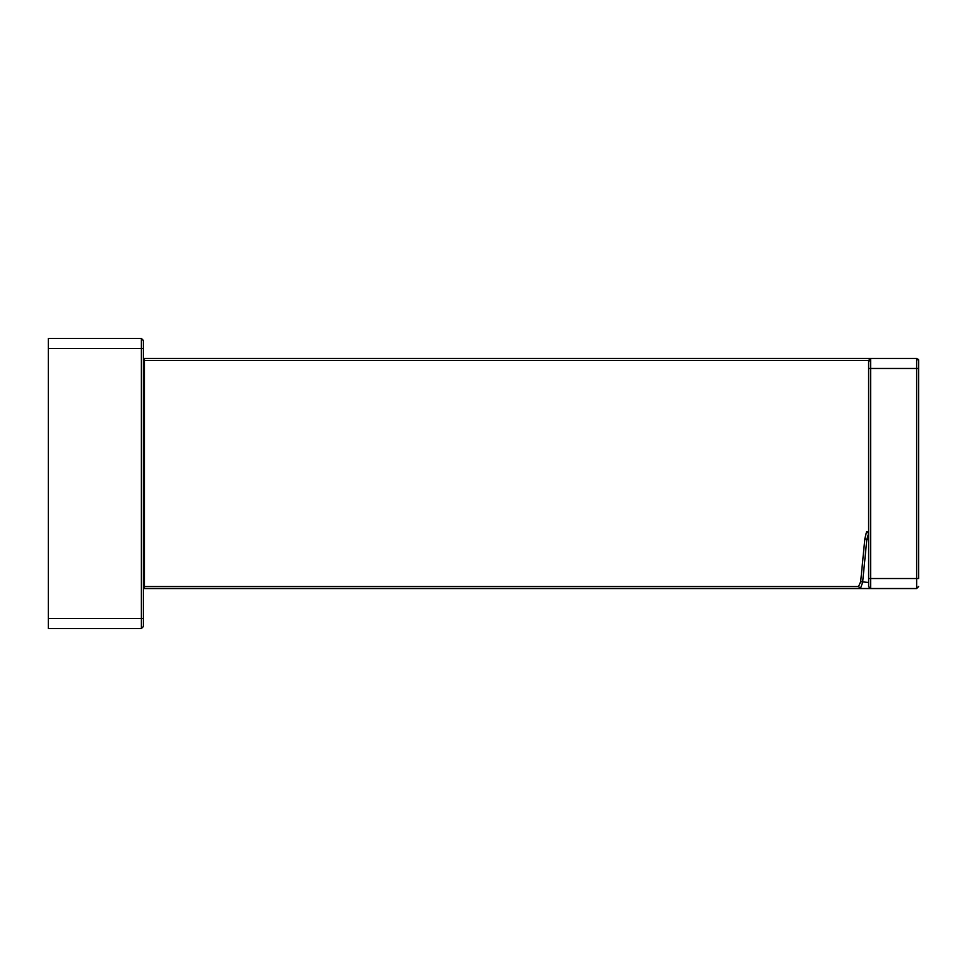 <?xml version="1.0" encoding="UTF-8"?>
<svg xmlns="http://www.w3.org/2000/svg" width="967" height="967" viewBox="0 0 967 967"><rect width="100%" height="100%" fill="white"/><g stroke="black" fill="none" stroke-linecap="round" stroke-linejoin="round"><path stroke-width="1.45" d="M48.35 618.542L141.375 618.542L141.375 628.55L143.382 626.543L141.375 628.55L48.35 628.55L48.35 338.45L141.375 338.45L143.382 340.553M48.35 348.458L141.375 348.458L141.375 338.45L143.382 340.457L143.382 618.542L141.375 618.542L141.375 348.458L143.382 348.458L143.382 359.458L144.385 358.455L144.385 588.54L860.461 588.54L144.385 588.54L143.382 587.537L143.382 626.543L141.375 628.55M144.385 358.455L143.382 359.458L144.385 358.455L916.643 358.455C919.182 360.703 918.614 356.231 918.638 368.463L916.643 368.463L916.643 358.455L918.638 360.461L918.638 578.532L916.643 578.532L916.643 368.463L870.626 368.463L870.626 578.532L916.643 578.532L916.643 588.54L918.638 586.534L916.643 588.54L860.449 588.54L858.551 586.534L143.382 586.534L144.385 588.54L143.382 587.537L143.382 360.461L868.62 360.461L868.62 586.534L870.626 588.54L868.632 586.715M868.62 582.485L860.666 581.699L864.861 538.776L866.819 539.562L868.584 533.518L866.601 531.512L868.62 531.512L868.62 586.534L868.62 360.461L868.62 586.534L870.626 588.54L870.626 578.532L868.62 578.532M868.62 539.562L866.819 539.562L862.6 582.485L860.461 588.54M908.243 588.54L870.626 588.54M916.643 588.54L918.638 586.473M916.643 358.455L918.638 360.461L918.638 578.532M864.861 538.776L866.601 531.512M860.666 581.699L858.551 586.534M868.62 362.021L870.626 358.455L868.62 360.461L870.626 358.455L870.626 368.463L868.62 368.463M141.375 338.45L143.382 340.457M918.638 360.461L916.789 358.467M870.53 358.455L868.62 360.461L870.518 358.455"/></g></svg>

